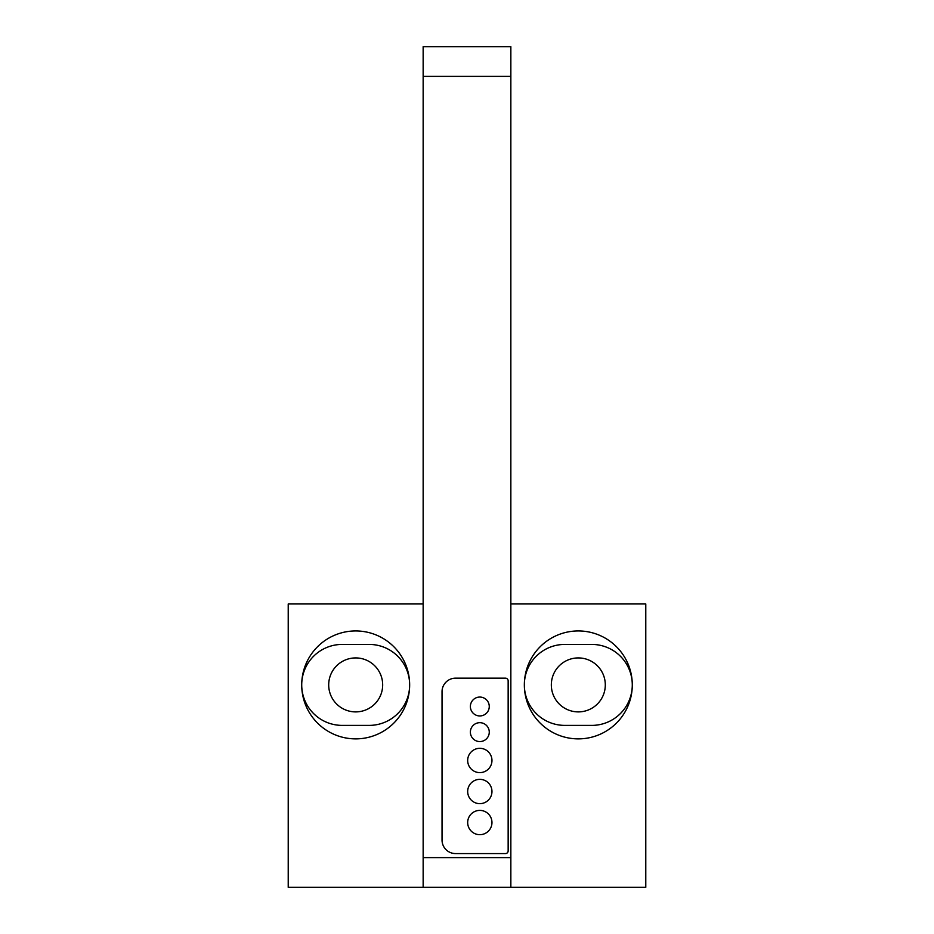 <?xml version="1.0" encoding="UTF-8"?>
<svg xmlns="http://www.w3.org/2000/svg" width="934" height="934" viewBox="0 0 934 934"><rect width="100%" height="100%" fill="white"/><g stroke="black" fill="none" stroke-linecap="round" stroke-linejoin="round"><path stroke-width="1.4" d="M423.149 887.3L510.851 887.3L510.851 46.7L423.149 46.7L423.149 887.3L288.221 887.3L288.221 603.948L423.149 603.948M510.851 603.948L645.779 603.948L645.779 887.3L510.851 887.3M505.457 853.571L455.535 853.571A13.496 13.496 0 0 1 442.039 840.075L442.039 691.65A13.496 13.496 0 0 1 455.535 678.166L505.457 678.166A2.697 2.697 0 0 1 508.154 680.863L508.154 850.874A2.697 2.697 0 0 1 505.457 853.571M491.961 822.539A12.142 12.142 0 0 1 479.819 834.681A12.142 12.142 0 0 1 467.677 822.539A12.142 12.142 0 0 1 479.819 810.397A12.142 12.142 0 0 1 491.961 822.539M491.961 791.507A12.142 12.142 0 0 1 479.819 803.649A12.142 12.142 0 0 1 467.677 791.507A12.142 12.142 0 0 1 479.819 779.353A12.142 12.142 0 0 1 491.961 791.507M491.961 760.463A12.142 12.142 0 0 1 479.819 772.616A12.142 12.142 0 0 1 467.677 760.463A12.142 12.142 0 0 1 479.819 748.321A12.142 12.142 0 0 1 491.961 760.463M489.264 732.128A9.445 9.445 0 0 1 479.819 741.573A9.445 9.445 0 0 1 470.374 732.128A9.445 9.445 0 0 1 479.819 722.683A9.445 9.445 0 0 1 489.264 732.128M489.264 706.501A9.445 9.445 0 0 1 479.819 715.946A9.445 9.445 0 0 1 470.374 706.501A9.445 9.445 0 0 1 479.819 697.056A9.445 9.445 0 0 1 489.264 706.501M578.321 630.94A53.974 53.974 0 0 1 632.283 684.891A53.974 53.974 0 0 1 578.321 738.876A53.974 53.974 0 0 1 524.348 684.926A53.974 53.974 0 0 1 578.321 630.94M591.806 644.425L564.825 644.425A40.477 40.477 0 0 0 524.348 684.914A40.477 40.477 0 0 0 564.825 725.391L591.806 725.391A40.477 40.477 0 0 0 632.283 684.914A40.477 40.477 0 0 0 591.806 644.425M578.321 711.895A26.981 26.981 0 0 0 605.302 684.914A26.981 26.981 0 0 0 578.321 657.921A26.981 26.981 0 0 0 551.329 684.914A26.981 26.981 0 0 0 578.321 711.895M355.679 711.895A26.981 26.981 0 0 0 382.671 684.914A26.981 26.981 0 0 0 355.679 657.921A26.981 26.981 0 0 0 328.698 684.914A26.981 26.981 0 0 0 355.679 711.895M369.175 644.425A40.477 40.477 0 0 1 409.652 684.914A40.477 40.477 0 0 1 369.175 725.391L342.194 725.391A40.477 40.477 0 0 1 301.717 684.914A40.477 40.477 0 0 1 342.194 644.425L369.175 644.425M355.679 630.94A53.974 53.974 0 0 1 409.652 684.891A53.974 53.974 0 0 1 355.679 738.876A53.974 53.974 0 0 1 301.717 684.926A53.974 53.974 0 0 1 355.679 630.94M423.149 857.61L510.851 857.61M510.851 76.39L423.149 76.39"/></g></svg>
